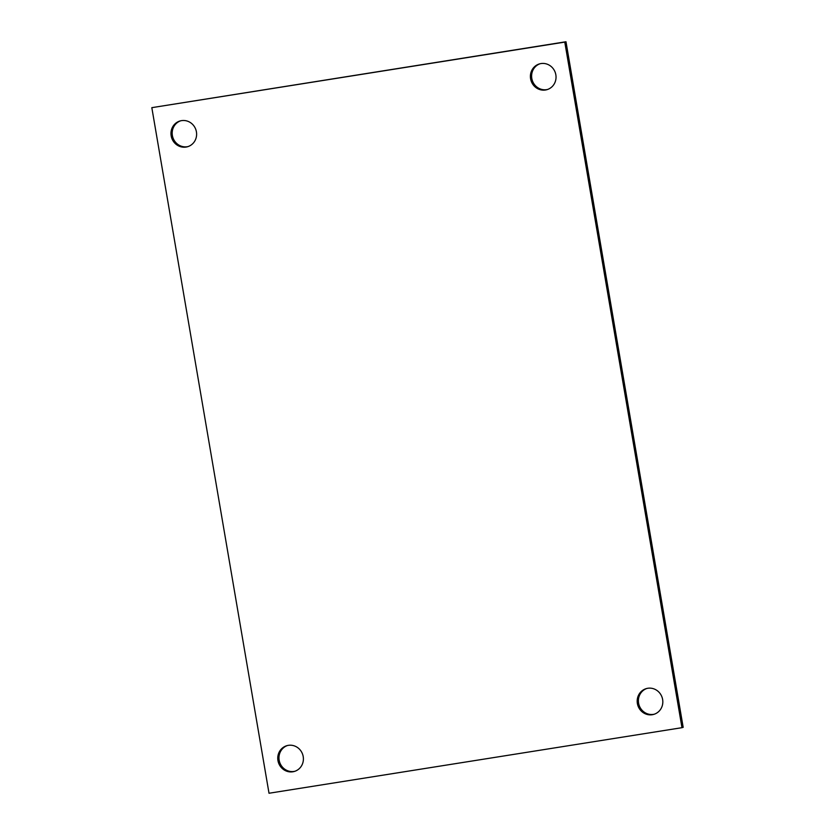 <?xml version="1.0" encoding="UTF-8"?>
<svg xmlns="http://www.w3.org/2000/svg" width="835" height="835" viewBox="0 0 835 835"><rect width="100%" height="100%" fill="white"/><g stroke="black" fill="none" stroke-linecap="round" stroke-linejoin="round"><path stroke-width="1.25" d="M188.146 146.542A13.412 12.765 73.7 0 1 187.259 146.72A13.412 12.765 73.7 0 1 172.615 136.616A13.412 12.765 73.7 0 1 180.642 120.814M181.539 120.637A13.412 12.765 73.7 0 1 196.256 131.053A13.412 12.765 73.7 0 1 187.551 146.73A13.412 12.765 73.7 0 1 186.059 147.064A13.412 12.765 73.7 0 1 171.332 136.648A13.412 12.765 73.7 0 1 180.036 120.971A13.412 12.765 73.7 0 1 181.539 120.637M564.784 42.105L151.824 107.663L565.984 41.75L683.176 727.337L681.976 727.682L564.784 42.105L565.984 41.75M294.932 771.258A13.412 12.765 73.7 0 1 294.035 771.436A13.412 12.765 73.7 0 1 279.401 761.332A13.412 12.765 73.7 0 1 287.428 745.53M547.572 89.47A13.412 12.765 73.7 0 1 546.674 89.648A13.412 12.765 73.7 0 1 532.041 79.544A13.412 12.765 73.7 0 1 540.068 63.742M654.358 714.186A13.412 12.765 73.7 0 1 653.461 714.363A13.412 12.765 73.7 0 1 638.827 704.26A13.412 12.765 73.7 0 1 646.854 688.457M681.976 727.682L269.016 793.25L151.824 107.663M652.26 714.718A13.412 12.765 73.7 0 1 637.543 704.291A13.412 12.765 73.7 0 1 646.248 688.625A13.412 12.765 73.7 0 1 647.741 688.28A13.412 12.765 73.7 0 1 662.468 698.707A13.412 12.765 73.7 0 1 653.763 714.374A13.412 12.765 73.7 0 1 652.26 714.718M540.965 63.564A13.412 12.765 73.7 0 1 555.682 73.991A13.412 12.765 73.7 0 1 546.977 89.658A13.412 12.765 73.7 0 1 545.474 90.003A13.412 12.765 73.7 0 1 530.757 79.575A13.412 12.765 73.7 0 1 539.462 63.909A13.412 12.765 73.7 0 1 540.965 63.564M292.834 771.78A13.412 12.765 73.7 0 1 278.118 761.363A13.412 12.765 73.7 0 1 286.822 745.686A13.412 12.765 73.7 0 1 288.325 745.352A13.412 12.765 73.7 0 1 303.042 755.769A13.412 12.765 73.7 0 1 294.337 771.446A13.412 12.765 73.7 0 1 292.834 771.78"/></g></svg>
